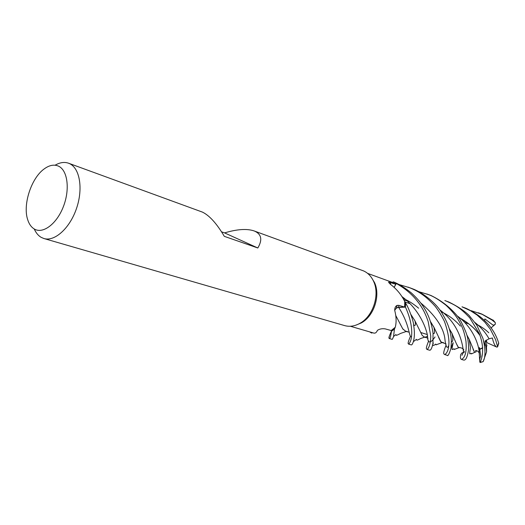 <?xml version="1.0" encoding="UTF-8"?>
<svg xmlns="http://www.w3.org/2000/svg" width="525" height="525" viewBox="0 0 525 525"><rect width="100%" height="100%" fill="white"/><g stroke="black" fill="none" stroke-linecap="round" stroke-linejoin="round"><path stroke-width="0.79" d="M427.153 349.492L429.608 350.208C430.815 350.451 431.924 348.226 432.941 343.54L433.053 333.145C431.524 322.626 428.046 313.438 422.605 305.596C419.895 301.54 416.128 297.301 411.298 292.884C404.946 287.812 399.02 284.143 393.533 281.886L396.283 283.533L394.15 287.359L396.303 283.493C407.275 289.583 415.8 297.649 421.877 307.683C424.2 311.397 426.313 316.05 428.203 321.641L430.756 336.131C430.579 342.95 429.378 347.399 427.153 349.492L426.746 349.132C425.873 348.922 426.503 346.205 428.649 340.981M408.699 344.151L411.285 344.899C411.882 345.056 412.571 343.987 413.346 341.69C414.658 337.135 414.737 331.459 413.569 324.673C413.766 322.192 409.1 308.3 405.595 303.115L405.398 307.105L397.596 307.499L396.047 308.431L394.708 310.367C394.708 307.702 395.548 306.036 397.215 305.373L398.915 305.353L404.663 307.079L404.723 301.501C401.428 294.82 396.795 289.196 390.817 284.616C389.163 283.152 388.454 282.293 388.684 282.037L395.817 284.281L392.273 282.358L367.625 273.387M394.708 310.36C396.349 316.627 396.539 322.245 395.273 327.206L394.446 329.024L391.44 331.308L391.138 330.514L391.453 331.347C390.79 336.282 390.055 338.678 389.261 338.52L389.097 338.218C388.493 338.238 389.261 335.915 391.414 331.249M371.359 277.397L374.515 282.548C380.704 295.477 373.944 316.148 361.318 322.934L355.727 325.224M350.346 326.255L373.839 333.086C375.362 333.414 376.556 332.509 377.403 330.356C379.66 328.906 382.266 328.414 385.225 328.886L391.184 330.527L394.879 327.587L394.446 329.024L394.879 327.587M221.563 231.833L224.582 232.897C237.011 229.182 246.802 228.513 253.962 230.882L363.497 270.887C367.946 272.856 371.326 276.367 373.629 281.426C380.041 294.827 373.026 316.28 359.94 323.315C354.736 326.222 349.624 326.983 344.603 325.592L43.923 238.527L41.186 237.366C38.259 235.646 35.949 232.851 34.256 228.985M55.105 165.204C59.896 162.428 64.378 161.766 68.545 163.209L69.431 163.57C79.813 168.072 83.317 188.692 76.519 208.425C69.851 228.211 54.685 241.868 43.923 238.527M253.962 230.882L254.901 231.256C261.555 234.412 262.526 239.991 257.814 247.99L224.3 236.342C216.766 223.604 209.482 215.532 202.46 212.12L68.545 163.209M479.174 352.19L479.01 349.598L479.555 347.694L478.538 347.917L479.555 347.694L479.108 349.361L479.01 347.819M482.685 347.694L479.752 349.184M484.588 345.548L485.238 344.361L484.588 345.548M461.98 306.803L470.531 310.734L476.982 314.961L484.818 322.133L490.311 329.201L495.62 339.688L497.621 346.835L496.853 347.13L487.042 342.733L486.157 340.088L486.839 342.044L485.12 341.27M58.439 166.117C67.594 170.146 70.14 189.197 63.44 206.456C56.871 223.788 43.063 234.229 34.394 229.064C31.283 227.233 29.026 224.024 27.615 219.437C22.693 204.514 31.316 178.119 44.107 168.984C49.271 165.178 54.049 164.227 58.439 166.117M394.091 287.306L395.817 284.281M394.124 287.339L396.283 283.533L393.468 281.912L392.273 282.358M397.215 305.373L396.277 308.077L398.567 307.204L404.663 307.079M397.983 307.394L405.398 307.105L405.556 303.063L404.762 302.059M398.56 307.276L396.329 308.123L394.702 310.255M389.261 338.52L392.024 339.321C392.227 339.688 392.739 338.75 393.56 336.512L394.446 329.024L391.44 331.308L391.138 330.514M369.679 331.879L371.615 333.053L369.817 331.918L371.68 333.034L372.599 332.725M224.582 232.897L257.814 247.99M393.533 281.886L396.303 283.493M399.249 284.596L409.684 287.746C415.997 290.391 424.016 293.967 434.91 306.003C437.988 309.757 441.184 314.921 444.485 321.497C447.503 330.1 448.987 337.26 448.947 342.969C448.75 349.092 447.352 352.964 444.76 354.592L444.242 354.204C443.133 353.85 443.769 350.805 446.152 345.069M444.76 354.592L447.07 355.261C447.805 356.593 449.105 354.296 450.962 348.364L451.369 341.585C451.323 332.253 447.786 322.14 440.764 311.24C434.26 301.225 421.017 291.802 412.355 288.717L407.991 287.096M405.595 303.115L405.438 307.105C413.372 324.155 413.063 339.773 408.673 344.144L408.391 343.809C407.682 343.685 408.384 341.165 410.491 336.256M471.194 310.688L482.186 314.344L492.083 320.092L495.311 322.685L495.324 324.22L493.762 325.165L492.712 324.909L484.91 318.938L484.536 320.335M493.395 320.414L481.989 314.127L478.327 312.769M418.609 291.618L428.525 294.617C433.486 296.389 439.346 299.965 446.112 305.347C456.448 315.256 458.108 319.469 461.423 325.664C463.306 329.464 464.815 334.622 465.957 341.145C466.81 351.396 465.334 357.492 461.527 359.448L460.943 359.048C460.359 358.523 460.274 357.026 460.694 354.546L461.993 352.925C463.227 352.098 463.214 352.905 461.954 355.333M461.527 359.448L463.733 360.084C465.714 360.439 467.276 357.289 468.431 350.628C468.845 348.416 468.608 344.348 467.723 338.422C466.928 333.992 464.225 327.495 459.611 318.924C452.176 308.989 442.667 301.199 431.077 295.549L426.877 293.993M394.419 329.103L391.453 331.347M498.743 343.311L498.652 342.95C493.959 327.771 483.013 316.194 465.826 308.228L461.987 306.803M444.905 300.569L446.447 301.16C454.447 304.874 459.158 306.554 469.763 317.868L479.24 333.48C481.537 339.393 485.048 351.173 480.119 362.486L479.752 361.64L480.756 361.443M486.603 351.796L485.572 344.984L486.478 347.077L486.609 351.796L483.171 361.587C485.671 356.81 485.586 349.059 482.921 338.33L476.726 325.047L469.127 315.466C464.651 310.977 457.898 306.502 448.875 302.046L444.846 300.549M443.277 342.425L442.155 342.589L441.013 342.031L433.926 327.219L430.579 321.72M404.716 298.725L402.616 297.714M443.133 342.418L442.004 342.497L440.508 341.289L438.592 337.378M433.972 327.397L430.631 321.884M404.998 298.961L402.695 297.839M407.223 331.367L406.12 331.531L402.859 329.063L395.857 315.676M407.065 331.347L405.832 331.426L402.747 328.814L400.345 324.352M411.548 336.453C408.785 338.474 410.281 325.106 398.587 307.315L405.438 307.105M479.213 352.885L479.725 361.213C479.679 359.1 480.014 357.486 480.723 356.357L479.555 347.694M457.787 316.293C473.602 328.059 479.141 345.923 479.253 352.984L477.934 351.271L475.998 350.536L475.637 350.523L475.985 351.94L474.58 352.347L473.058 349.204M474.58 352.347L469.166 339.268L466.935 335.167M474.567 352.419L471.443 353.909L471.22 353.318L469.914 353.857C469.186 353.594 470.531 348.698 470.413 347.412L469.166 339.268M403.443 299.112L405.169 299.368M449.275 328.762L452.025 333.533M456.277 343.475L458.463 347.484L459.874 347.563M460.005 347.57L458.502 347.589C457.583 346.5 455.405 341.755 451.973 333.349L449.223 328.598M404.919 299.25L403.39 299.02M496.499 346.979C494.753 345.673 493.382 342.674 492.398 337.982L489.044 338.802L485.008 341.04L486.898 345.312L486.439 346.986M485.625 345.188L483.801 341.585M480.027 335.534L477.31 332.089C472.927 326.786 467.289 322.219 460.399 318.393M485.572 344.984L483.761 341.427M479.955 335.344C475.276 328.683 468.661 322.954 460.117 318.15M467.434 322.941L465.957 322.928M427.652 336.092L426.523 336.643M425.545 337.017L424.371 337.096L422.212 335.442L414.953 320.834L410.911 314.482M467.335 322.868L465.76 322.862M427.658 336.118L426.136 336.86M425.696 337.03L424.607 337.201L422.212 335.442M482.705 347.911L479.784 349.433M475.985 351.94L476.247 350.569M495.009 324.496L491.059 327.895M390.731 284.543L390.233 282.299M398.567 307.204L398.915 305.353M493.014 320.02L495.062 322.422M498.652 342.95L497.615 346.375M483.171 361.587L480.119 362.486M448.796 345.529C447.011 349.499 445.653 346.828 444.727 337.516C442.733 326.36 434.693 314.797 420.591 302.82M464.415 351.448C461.908 359.303 467.348 330.533 439.661 309.724M489.044 338.802C485.855 332.942 481.189 327.528 475.053 322.56M435.035 336.938C430.087 344.17 427.56 343.599 427.448 335.219C425.657 326.248 418.267 308.556 401.887 296.54M374.515 282.548L373.629 281.426M361.318 322.934L359.94 323.315M427.278 334.53L420.617 332.463L427.278 334.53M388.795 282.548L388.684 282.037M468.72 323.879L464.776 322.521L468.72 323.879M410.156 303.739L404.749 301.882L410.156 303.739M442.155 342.589L436.052 344.846L435.789 344.078C434.47 345.115 433.532 345.562 432.974 345.424C432.515 345.699 432.62 344.899 433.289 343.028L432.941 343.534M433.926 327.219C434.825 331.826 434.693 333.933 433.519 333.539L433.053 333.145M440.508 341.289L441.013 342.031M446.02 343.855L442.004 342.497M403.023 298.384C408.122 300.49 413.339 303.765 418.655 308.214M406.12 331.531L400.726 333.362C397.55 335.042 396.047 335.646 396.217 335.167L395.909 334.556L393.56 336.512M405.832 331.426L409.126 332.168M461.541 319.39L462.427 319.541M476.044 323.997C481.156 326.576 485.415 329.503 488.814 332.778M441.085 311.699C448.79 315.289 455.221 320.099 460.386 326.123M458.843 347.714L454.23 349.466L453.994 348.758L452.307 349.552C451.362 349.578 453.41 342.753 453.101 342.667L450.962 348.364M451.973 333.349C454 342.142 451.854 341.473 451.71 341.893L451.375 341.585M463.857 350.017C463.089 348.423 461.409 347.629 458.817 347.635M404.138 300.379L407.052 300.733M472.848 327.364C469.553 324.548 468.963 323.512 461.226 319.108M424.371 337.096L428.046 338.146M413.346 341.69L416.476 339.334L416.765 340.069C416.909 340.371 418.241 339.833 420.748 338.467L424.607 337.201M413.569 324.673L414.33 325.395C414.776 325.605 416.135 325.822 414.953 320.834M498.75 343.298L497.621 346.835M480.06 362.539L483.144 361.659M495.311 322.685L493.218 320.171"/></g></svg>
